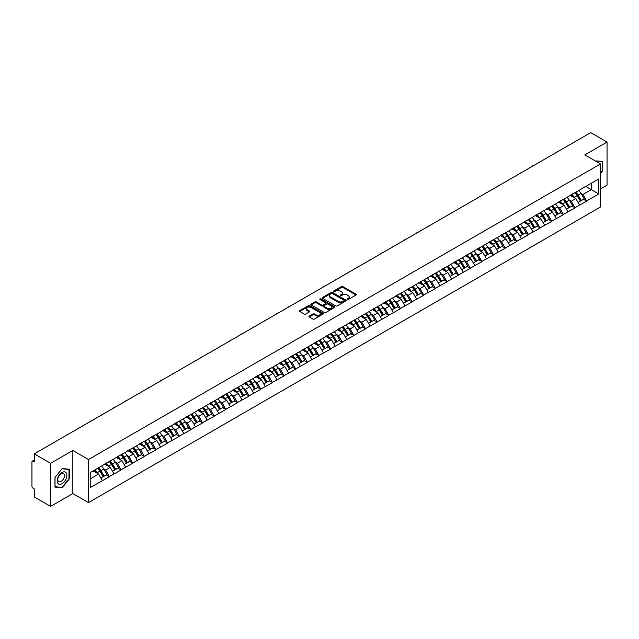 <?xml version="1.0" encoding="UTF-8"?>
<svg xmlns="http://www.w3.org/2000/svg" width="639" height="639" viewBox="0 0 639 639"><rect width="100%" height="100%" fill="white"/><g stroke="black" fill="none" stroke-linecap="round" stroke-linejoin="round"><path stroke-width="0.96" d="M347.241 299.523A0.727 0.415 0 0 0 348.263 299.523L356.043 295.034A1.038 0.599 0 0 0 356.346 294.611A1.038 0.599 0 0 0 356.043 294.188L342.863 286.576A1.038 0.599 0 0 0 341.402 286.576L333.614 291.064A0.727 0.415 0 0 0 334.644 291.664L335.651 291.08A3.315 1.917 0 0 1 340.339 291.08L341.434 291.711A3.315 1.917 0 0 1 342.408 293.069A3.315 1.917 0 0 1 341.434 294.419L340.427 295.002A0.727 0.415 0 0 0 341.45 295.593L342.464 295.01A3.315 1.917 0 0 1 347.145 295.01L348.247 295.649A3.315 1.917 0 0 1 349.213 296.999A3.315 1.917 0 0 1 348.247 298.349L347.241 298.932A0.727 0.415 0 0 0 347.241 299.523L347.241 298.932M309.244 316.089A1.038 0.599 0 0 0 308.949 316.513A1.038 0.599 0 0 0 309.244 316.936L312.95 319.069A1.038 0.599 0 0 0 314.412 319.069L323.054 314.084A1.038 0.599 0 0 0 323.358 313.661A1.038 0.599 0 0 0 323.054 313.238L309.867 305.626A1.038 0.599 0 0 0 308.405 305.626L299.763 310.61A1.038 0.599 0 0 0 299.459 311.033A1.038 0.599 0 0 0 299.763 311.457L304.228 314.037A1.038 0.599 0 0 0 305.698 314.037L309.396 311.904A1.038 0.599 0 0 0 309.699 311.481A1.038 0.599 0 0 0 309.396 311.057L307.175 309.779A2.772 1.597 0 0 1 306.369 308.645A2.772 1.597 0 0 1 308.078 307.167A2.772 1.597 0 0 1 311.097 307.519L319.78 312.527A2.772 1.597 0 0 1 320.586 313.661A2.772 1.597 0 0 1 318.877 315.139A2.772 1.597 0 0 1 315.858 314.787L314.412 313.957A1.038 0.599 0 0 0 312.95 313.957L309.244 316.089L309.244 316.936M72.838 450.471L50.601 463.307L34.266 453.874L590.708 132.616L607.05 142.05L584.813 154.886L600.484 163.927L88.501 459.521L72.838 450.471L72.838 493.548L88.501 502.597L88.501 459.521M335.723 305.921A1.038 0.599 0 0 0 337.184 305.921L345.827 300.929A1.038 0.599 0 0 0 346.13 300.506A1.038 0.599 0 0 0 345.827 300.082L332.647 292.478A1.038 0.599 0 0 0 331.186 292.478L322.543 297.462A1.038 0.599 0 0 0 322.24 297.886A1.038 0.599 0 0 0 322.543 298.309L335.723 305.921M320.307 299.683A0.727 0.415 0 0 1 321.042 299.787L334.429 307.511L325.802 312.495A1.038 0.599 0 0 1 324.332 312.495L311.153 304.883L314.851 302.766L314.851 301.904L311.153 304.036A1.038 0.599 0 0 0 310.85 304.46A1.038 0.599 0 0 0 311.153 304.883L311.153 304.036M314.851 302.766A1.038 0.599 0 0 1 316.313 302.766L316.313 301.904A1.038 0.599 0 0 0 314.851 301.904M316.313 301.904L321.665 304.987A1.038 0.599 0 0 0 323.126 304.987L325.578 303.573A1.038 0.599 0 0 0 325.882 303.15A1.038 0.599 0 0 0 325.578 302.726L320.011 299.515A0.727 0.415 0 0 1 321.042 298.924L334.445 306.656A1.038 0.599 0 0 1 334.748 307.079A1.038 0.599 0 0 1 334.445 307.503L334.445 306.656M88.501 502.597L600.484 207.004L600.484 163.927M97.655 468.275A7.069 4.082 -120 0 1 100.075 471.103L103.374 476.55L106.25 474.889L109.437 476.726L105.707 470.008L103.638 468.818M109.437 476.726L90.219 487.565L90.219 472.572L598.767 178.968L598.767 193.952L586.642 200.958L582.912 194.496L580.843 193.297M574.868 192.762A7.069 4.082 -120 0 1 577.289 195.59L580.587 201.029L583.455 199.376L586.642 200.958M586.642 201.213L575.004 207.675L571.274 201.213L569.205 200.023M563.231 199.48A7.069 4.082 -120 0 1 565.651 202.307L568.942 207.755L571.817 206.093L575.004 207.675M575.004 207.931L563.366 214.392L559.636 207.931L557.567 206.74M551.593 206.205A7.069 4.082 -120 0 1 554.013 209.033L557.304 214.472L560.179 212.811L563.366 214.392M563.366 214.656L551.729 221.118L547.998 214.656L545.93 213.458M539.955 212.923A7.069 4.082 -120 0 1 542.375 215.75L545.666 221.19L548.542 219.536L551.729 221.118M551.729 221.374L540.091 227.835L536.353 221.374L534.292 220.175M528.309 219.64A7.069 4.082 -120 0 1 530.729 222.468L534.028 227.907L536.904 226.254L540.091 227.835M540.091 228.091L528.445 234.553L524.715 228.091L522.654 226.901M516.671 226.358A7.069 4.082 -120 0 1 519.092 229.193L522.39 234.633L525.258 232.971L528.445 234.553M528.445 234.809L516.807 241.27L513.077 234.809L511.008 233.618M505.034 233.083A7.069 4.082 -120 0 1 507.454 235.911L510.753 241.35L513.62 239.689L516.807 241.27M516.807 241.534L505.169 247.996L501.439 241.534L499.371 240.336M493.396 239.801A7.069 4.082 -120 0 1 495.816 242.628L499.107 248.068L501.982 246.414L505.169 247.996M505.169 248.251L493.532 254.713L489.801 248.251L487.733 247.061M481.758 246.518A7.069 4.082 -120 0 1 484.178 249.354L487.469 254.793L490.345 253.132L493.532 254.713M493.532 254.969L481.894 261.431L478.164 254.969L476.095 253.779M470.112 253.244A7.069 4.082 -120 0 1 472.533 256.071L475.831 261.511L478.707 259.849L481.894 261.431M481.894 261.694L470.248 268.156L466.518 261.694L464.457 260.496M458.475 259.961A7.069 4.082 -120 0 1 460.895 262.789L464.194 268.228L467.061 266.575L470.248 268.156M470.248 268.412L458.61 274.874L454.88 268.412L452.811 267.222M446.837 266.679A7.069 4.082 -120 0 1 449.257 269.506L452.556 274.954L455.423 273.292L458.61 274.874M458.61 275.129L446.973 281.591L443.242 275.129L441.174 273.939M435.199 273.404A7.069 4.082 -120 0 1 437.619 276.232L440.91 281.671L443.786 280.01L446.973 281.591M446.973 281.855L435.335 288.317L431.605 281.855L429.536 280.657M423.561 280.122A7.069 4.082 -120 0 1 425.981 282.949L429.272 288.389L432.148 286.735L435.335 288.317M435.335 288.572L423.697 295.034L419.967 288.572L417.898 287.374M411.923 286.839A7.069 4.082 -120 0 1 414.344 289.667L417.634 295.106L420.51 293.453L423.697 295.034M423.697 295.29L412.051 301.752L408.321 295.29L406.26 294.1M400.278 293.557A7.069 4.082 -120 0 1 402.698 296.392L405.997 301.832L408.864 300.17L412.051 301.752M412.051 302.007L400.413 308.469L396.683 302.007L394.614 300.817M388.64 300.282A7.069 4.082 -120 0 1 391.06 303.11L394.359 308.549L397.226 306.888L400.413 308.469M400.413 308.733L388.776 315.195L385.045 308.733L382.977 307.535M377.002 307A7.069 4.082 -120 0 1 379.422 309.827L382.713 315.267L385.589 313.613L388.776 315.195M388.776 315.45L377.138 321.912L373.408 315.45L371.339 314.26M365.364 313.717A7.069 4.082 -120 0 1 367.784 316.553L371.075 321.992L373.951 320.331L377.138 321.912M377.138 322.168L365.5 328.63L361.77 322.168L359.701 320.978M353.726 320.443A7.069 4.082 -120 0 1 356.147 323.27L359.438 328.71L362.313 327.048L365.5 328.63M365.5 328.893L353.862 335.355L350.124 328.893L348.063 327.695M342.081 327.16A7.069 4.082 -120 0 1 344.501 329.988L347.8 335.427L350.675 333.774L353.862 335.355M353.862 335.611L342.216 342.073L338.486 335.611L336.426 334.421M330.443 333.877A7.069 4.082 -120 0 1 332.863 336.705L336.162 342.153L339.029 340.491L342.216 342.073M342.216 342.328L330.579 348.79L326.849 342.328L324.78 341.138M318.805 340.603A7.069 4.082 -120 0 1 321.225 343.431L324.524 348.87L327.392 347.209L330.579 348.79M330.579 349.054L318.941 355.516L315.211 349.054L313.142 347.856M307.167 347.32A7.069 4.082 -120 0 1 309.588 350.148L312.878 355.588L315.754 353.934L318.941 355.516M318.941 355.771L307.303 362.233L303.573 355.771L301.504 354.573M295.53 354.038A7.069 4.082 -120 0 1 297.95 356.866L301.241 362.305L304.116 360.652L307.303 362.233M307.303 362.489L295.665 368.951L291.935 362.489L289.866 361.299M283.884 360.755A7.069 4.082 -120 0 1 286.304 363.591L289.603 369.03L292.478 367.369L295.665 368.951M295.665 369.206L284.02 375.668L280.289 369.206L278.229 368.016M272.246 367.481A7.069 4.082 -120 0 1 274.666 370.308L277.965 375.748L280.833 374.087L284.02 375.668M284.02 375.932L272.382 382.394L268.652 375.932L266.583 374.734M260.608 374.198A7.069 4.082 -120 0 1 263.028 377.026L266.327 382.465L269.195 380.812L272.382 382.394M272.382 382.649L260.744 389.111L257.014 382.649L254.945 381.459M248.97 380.916A7.069 4.082 -120 0 1 251.391 383.751L254.681 389.191L257.557 387.53L260.744 389.111M260.744 389.367L249.106 395.829L245.376 389.367L243.307 388.177M237.333 387.641A7.069 4.082 -120 0 1 239.753 390.469L243.044 395.908L245.919 394.247L249.106 395.829M249.106 396.092L237.468 402.554L233.738 396.092L231.669 394.894M225.695 394.359A7.069 4.082 -120 0 1 228.115 397.186L231.406 402.626L234.281 400.972L237.468 402.554M237.468 402.81L225.823 409.272L222.092 402.81L220.032 401.619M214.049 401.076A7.069 4.082 -120 0 1 216.469 403.904L219.768 409.351L222.636 407.69L225.823 409.272M225.823 409.527L214.185 415.989L210.455 409.527L208.386 408.337M202.411 407.802A7.069 4.082 -120 0 1 204.831 410.629L208.13 416.069L210.998 414.407L214.185 415.989M214.185 416.253L202.547 422.714L198.817 416.253L196.748 415.054M190.773 414.519A7.069 4.082 -120 0 1 193.194 417.347L196.485 422.786L199.36 421.133L202.547 422.714M202.547 422.97L190.909 429.432L187.179 422.97L185.11 421.772M179.136 421.237A7.069 4.082 -120 0 1 181.556 424.064L184.847 429.504L187.722 427.85L190.909 429.432M190.909 429.688L179.271 436.149L175.541 429.688L173.473 428.497M167.498 427.954A7.069 4.082 -120 0 1 169.918 430.79L173.209 436.229L176.084 434.568L179.271 436.149M179.271 436.405L167.634 442.867L163.896 436.405L161.835 435.215M155.852 434.68A7.069 4.082 -120 0 1 158.272 437.507L161.571 442.947L164.447 441.285L167.634 442.867M167.634 443.131L155.988 449.592L152.258 443.131L150.197 441.932M144.214 441.397A7.069 4.082 -120 0 1 146.635 444.225L149.933 449.664L152.801 448.011L155.988 449.592M155.988 449.848L144.35 456.31L140.62 449.848L138.551 448.658M132.577 448.115A7.069 4.082 -120 0 1 134.997 450.95L138.296 456.39L141.163 454.728L144.35 456.31M144.35 456.565L132.712 463.027L128.982 456.565L126.913 455.375M120.939 454.84A7.069 4.082 -120 0 1 123.359 457.668L126.65 463.107L129.525 461.446L132.712 463.027M132.712 463.291L121.075 469.753L117.344 463.291L115.276 462.093M109.301 461.558A7.069 4.082 -120 0 1 111.721 464.385L115.012 469.825L117.888 468.171L121.075 469.753M121.075 470.008L109.437 476.47M105.475 463.507L109.437 461.478M105.707 470.008L110.251 467.381L104.508 464.066M113.982 473.842L110.251 467.381M117.121 456.781L121.075 454.76M117.344 463.291L121.897 460.663L116.146 457.34M125.627 467.125L121.897 460.663M128.758 450.064L132.712 448.043M128.982 456.565L133.535 453.938L127.784 450.623M137.265 460.399L133.535 453.938M140.396 443.346L144.35 441.317M140.62 449.848L145.173 447.22L139.43 443.905M148.903 453.682L145.173 447.22M152.034 436.621L155.988 434.6M152.258 443.131L156.811 440.503L151.068 437.188M160.541 446.965L156.811 440.503M163.672 429.903L167.634 427.882M163.896 436.405L168.448 433.777L162.705 430.462M172.179 440.239L168.448 433.777M175.318 423.186L179.271 421.157M175.541 429.688L180.086 427.06L174.343 423.745M183.816 433.522L180.086 427.06M186.955 416.468L190.909 414.439M187.179 422.97L191.732 420.342L185.981 417.027M195.462 426.804L191.732 420.342M198.593 409.743L202.547 407.722M198.817 416.253L203.37 413.625L197.627 410.302M207.1 420.087L203.37 413.625M210.231 403.025L214.185 400.996M210.455 409.527L215.008 406.899L209.265 403.584M218.738 413.361L215.008 406.899M221.869 396.308L225.823 394.279M222.092 402.81L226.645 400.182L220.902 396.867M230.375 406.644L226.645 400.182M233.515 389.582L237.468 387.561M233.738 396.092L238.283 393.464L232.54 390.141M242.013 399.926L238.283 393.464M245.152 382.865L249.106 380.844M245.376 389.367L249.929 386.739L244.178 383.424M253.659 393.201L249.929 386.739M256.79 376.147L260.744 374.119M257.014 382.649L261.567 380.021L255.816 376.706M265.297 386.483L261.567 380.021M268.428 369.422L272.382 367.401M268.652 375.932L273.204 373.304L267.461 369.989M276.935 379.766L273.204 373.304M280.066 362.704L284.02 360.684M280.289 369.206L284.842 366.578L279.099 363.264M288.572 373.04L284.842 366.578M291.703 355.987L295.665 353.958M291.935 362.489L296.48 359.861L290.737 356.546M300.21 366.323L296.48 359.861M303.349 349.269L307.303 347.241M303.573 355.771L308.126 353.143L302.375 349.829M311.856 359.605L308.126 353.143M314.987 342.544L318.941 340.523M315.211 349.054L319.764 346.426L314.013 343.103M323.494 352.888L319.764 346.426M326.625 335.826L330.579 333.798M326.849 342.328L331.401 339.7L325.658 336.386M335.132 346.162L331.401 339.7M338.263 329.109L342.216 327.08M338.486 335.611L343.039 332.983L337.296 329.668M346.769 339.445L343.039 332.983M349.9 322.383L353.862 320.363M350.124 328.893L354.677 326.265L348.934 322.943M358.407 332.727L354.677 326.265M361.546 315.666L365.5 313.645M361.77 322.168L366.315 319.54L360.572 316.225M370.045 326.002L366.315 319.54M373.184 308.949L377.138 306.92M373.408 315.45L377.961 312.822L372.21 309.508M381.691 319.284L377.961 312.822M384.822 302.223L388.776 300.202M385.045 308.733L389.598 306.105L383.855 302.79M393.328 312.567L389.598 306.105M396.46 295.506L400.413 293.485M396.683 302.007L401.236 299.387L395.493 296.065M404.966 305.841L401.236 299.387M408.097 288.788L412.051 286.759M408.321 295.29L412.874 292.662L407.131 289.347M416.604 299.124L412.874 292.662M419.743 282.071L423.697 280.042M419.967 288.572L424.512 285.945L418.769 282.63M428.242 292.406L424.512 285.945M431.381 275.345L435.335 273.324M431.605 281.855L436.157 279.227L430.406 275.904M439.888 285.689L436.157 279.227M443.019 268.628L446.973 266.599M443.242 275.129L447.795 272.502L442.044 269.187M451.525 278.963L447.795 272.502M454.656 261.91L458.61 259.881M454.88 268.412L459.433 265.784L453.69 262.469M463.163 272.246L459.433 265.784M466.294 255.185L470.248 253.164M466.518 261.694L471.071 259.067L465.328 255.744M474.801 265.528L471.071 259.067M477.932 248.467L481.894 246.446M478.164 254.969L482.709 252.341L476.966 249.026M486.439 258.803L482.709 252.341M489.578 241.75L493.532 239.721M489.801 248.251L494.354 245.624L488.603 242.309M498.085 252.085L494.354 245.624M501.216 235.024L505.169 233.003M501.439 241.534L505.992 238.906L500.241 235.591M509.722 245.368L505.992 238.906M512.853 228.307L516.807 226.286M513.077 234.809L517.63 232.189L511.887 228.866M521.36 238.643L517.63 232.189M524.491 221.589L528.445 219.56M524.715 228.091L529.268 225.463L523.525 222.148M532.998 231.925L529.268 225.463M536.129 214.872L540.091 212.843M536.353 221.374L540.906 218.746L535.163 215.431M544.636 225.208L540.906 218.746M547.775 208.146L551.729 206.125M547.998 214.656L552.543 212.028L546.8 208.705M556.273 218.49L552.543 212.028M559.413 201.429L563.366 199.4M559.636 207.931L564.189 205.303L558.438 201.988M567.919 211.765L564.189 205.303M571.05 194.711L575.004 192.682M571.274 201.213L575.827 198.585L570.084 195.27M579.557 205.047L575.827 198.585M582.688 187.986L586.642 185.965M582.912 194.496L591.307 189.647L591.307 183.273L598.767 178.968M585.787 186.46L598.767 193.952M600.484 188.912L607.05 185.126L607.05 142.05M50.601 463.307L50.601 506.384L34.266 496.95L34.266 488.899L33.068 488.204A1.582 0.911 -120 0 1 31.95 486.271L31.95 461.885A1.582 0.911 -120 0 1 32.277 461.166A1.582 0.911 -120 0 1 33.068 461.238L34.266 461.933L34.266 453.874M50.601 506.384L72.838 493.548M90.219 478.946L98.614 474.098L93.094 470.911M102.344 480.56L98.614 474.098M600.484 173.64L602.689 170.909L602.689 161.308L595.276 160.924M69.363 469.218L62.167 468.571L54.97 477.525L54.97 487.126L62.167 487.773L69.363 478.811L69.363 469.218M347.528 299.627L348.247 299.212A3.315 1.917 0 0 0 349.213 297.862L349.213 296.999M342.408 293.069L342.408 293.924A3.315 1.917 0 0 1 341.434 295.282L340.715 295.697M356.035 295.042L342.863 287.438A1.038 0.599 0 0 0 341.402 287.438L333.909 291.759M345.827 300.082L345.827 300.929L332.647 293.333A1.038 0.599 0 0 0 331.186 293.333L322.551 298.317M343.998 300.801A0.727 0.415 0 0 0 343.998 300.21L332.424 293.533A0.727 0.415 0 0 0 331.401 293.533L330.339 294.148A3.315 1.917 0 0 0 329.373 295.498A3.315 1.917 0 0 0 330.339 296.847L338.247 301.416A3.315 1.917 0 0 0 342.935 301.416L343.998 300.801L343.998 301.664A0.727 0.415 0 0 0 344.213 301.368L344.213 300.506M329.373 295.498L329.373 296.36A3.315 1.917 0 0 0 330.339 297.71L330.339 296.847M343.998 301.664L342.935 302.279A3.315 1.917 0 0 1 338.247 302.279L330.339 297.71M316.313 302.766L321.665 305.849A1.038 0.599 0 0 0 323.126 305.849L325.578 304.436A1.038 0.599 0 0 0 325.882 304.012L325.882 303.15M327.208 308.19A2.772 1.597 0 0 0 330.227 308.541A2.772 1.597 0 0 0 331.937 307.063A2.772 1.597 0 0 0 331.13 305.929L328.071 304.164A1.038 0.599 0 0 0 326.601 304.164L324.149 305.578A1.038 0.599 0 0 0 323.845 306.001A1.038 0.599 0 0 0 324.149 306.424L327.208 308.19L327.208 309.052A2.772 1.597 0 0 0 330.227 309.404A2.772 1.597 0 0 0 331.937 307.926L331.937 307.063M323.845 306.001L323.845 306.864A1.038 0.599 0 0 0 324.149 307.287L324.149 306.424M327.208 309.052L324.149 307.287M320.586 313.661L320.586 314.516A2.772 1.597 0 0 1 318.877 315.993A2.772 1.597 0 0 1 315.858 315.65L314.412 314.811A1.038 0.599 0 0 0 312.95 314.811L309.26 316.944M306.369 308.645L306.369 309.508A2.772 1.597 0 0 0 307.175 310.642L307.175 309.779M309.396 311.057L309.396 311.904L307.175 310.642M323.054 313.238L323.054 314.084L309.867 306.488A1.038 0.599 0 0 0 308.405 306.488L299.779 311.465L299.763 310.61M61.408 487.333L62.167 487.773M533.773 165.485A2.428 1.398 0 0 0 532.223 166.38M578.654 190.574A8.65 4.992 60 0 1 580.923 193.425L578.055 195.087A8.65 4.992 -120 0 0 575.787 192.235M578.055 195.087L581.346 200.526L584.222 198.865L580.923 193.425M580.587 201.029L581.346 200.526M583.455 199.376L584.222 198.865M570.835 194.831A7.069 4.082 60 0 1 572.784 196.828M571.945 194.456A8.65 4.992 60 0 1 574.205 197.307L574.533 197.842M578.071 202.483L580.38 201.085L577.081 195.646A8.65 4.992 -120 0 0 574.812 192.794M580.38 201.085L578.047 202.427M522.135 172.203A2.428 1.398 0 0 0 520.585 173.105M567.017 197.291A8.65 4.992 60 0 1 569.285 200.143L566.41 201.804A8.65 4.992 -120 0 0 564.141 198.953M566.41 201.804L569.708 207.244L572.576 205.59L569.285 200.143M568.942 207.755L569.708 207.244M571.817 206.093L572.576 205.59M559.197 201.549A7.069 4.082 60 0 1 561.146 203.553M560.299 201.173A8.65 4.992 60 0 1 562.568 204.025L562.895 204.56M566.434 209.201L568.734 207.803L565.443 202.363A8.65 4.992 -120 0 0 563.175 199.512M568.734 207.803L566.41 209.153M510.497 178.928A2.428 1.398 0 0 0 508.94 179.823M555.379 204.017A8.65 4.992 60 0 1 557.647 206.868L554.772 208.522A8.65 4.992 -120 0 0 552.503 205.67M554.772 208.522L558.071 213.961L560.938 212.308L557.647 206.868M557.304 214.472L558.071 213.961M560.179 212.811L560.938 212.308M547.559 208.274A7.069 4.082 60 0 1 549.508 210.271M548.661 207.891A8.65 4.992 60 0 1 550.93 210.742L551.257 211.277M554.796 215.918L557.096 214.528L553.805 209.081A8.65 4.992 -120 0 0 551.537 206.237M557.096 214.528L554.764 215.87M498.859 185.645A2.428 1.398 0 0 0 497.302 186.54M543.741 210.734A8.65 4.992 60 0 1 546.01 213.586L543.134 215.247A8.65 4.992 -120 0 0 540.866 212.396M543.134 215.247L546.425 220.687L549.3 219.025L546.01 213.586M545.666 221.19L546.425 220.687M548.542 219.536L549.3 219.025M535.921 214.992A7.069 4.082 60 0 1 537.87 216.988M537.024 214.608A8.65 4.992 60 0 1 539.292 217.46L539.62 218.003M543.158 222.644L545.458 221.246L542.168 215.806A8.65 4.992 -120 0 0 539.899 212.955M545.458 221.246L543.126 222.588M487.222 192.363A2.428 1.398 0 0 0 485.664 193.266M532.103 217.452A8.65 4.992 60 0 1 534.364 220.303L531.496 221.965A8.65 4.992 -120 0 0 529.228 219.113M531.496 221.965L534.787 227.404L537.663 225.743L534.364 220.303M534.028 227.907L534.787 227.404M536.904 226.254L537.663 225.743M524.284 221.709A7.069 4.082 60 0 1 526.232 223.714M525.386 221.334A8.65 4.992 60 0 1 527.654 224.185L527.974 224.72M531.52 229.361L533.821 227.963L530.522 222.524A8.65 4.992 -120 0 0 528.253 219.672M533.821 227.963L531.488 229.313M475.576 199.08A2.428 1.398 0 0 0 474.026 199.983M520.458 224.177A8.65 4.992 60 0 1 522.726 227.029L519.858 228.682A8.65 4.992 -120 0 0 517.59 225.831M519.858 228.682L523.149 234.122L526.025 232.468L522.726 227.029M522.39 234.633L523.149 234.122M525.258 232.971L526.025 232.468M512.638 228.435A7.069 4.082 60 0 1 514.595 230.431M513.748 228.051A8.65 4.992 60 0 1 516.016 230.903L516.336 231.438M519.874 236.079L522.183 234.681L518.884 229.241A8.65 4.992 -120 0 0 516.616 226.39M522.183 234.681L519.85 236.031M595.292 160.932L602.313 161.499L602.313 170.797L600.484 173.073M601.85 161.228L602.313 161.499M57.822 483.308A6.861 3.962 120 0 0 64.443 481.534A6.861 3.962 120 0 0 66.216 472.86A6.861 3.962 120 0 0 59.595 474.633A6.861 3.962 120 0 0 57.822 483.308M58.261 481.151A4.697 2.708 120 0 0 58.788 481.638A4.697 2.708 120 0 0 63.157 479.45A4.697 2.708 120 0 0 64.012 473.994A4.697 2.708 120 0 0 63.485 473.507A4.697 2.708 120 0 0 59.115 475.704A4.697 2.708 120 0 0 58.261 481.151M62.015 468.786L68.996 469.409L68.996 478.707L62.015 487.389L55.042 486.766L55.042 477.461L62.015 468.786M68.533 469.138L68.996 469.409M463.938 205.806A2.428 1.398 0 0 0 462.388 206.701M508.82 230.895A8.65 4.992 60 0 1 511.088 233.746L508.213 235.408A8.65 4.992 -120 0 0 505.952 232.556M508.213 235.408L511.512 240.847L514.387 239.186L511.088 233.746M510.753 241.35L511.512 240.847M513.62 239.689L514.387 239.186M501 235.152A7.069 4.082 60 0 1 502.949 237.149M502.102 234.769A8.65 4.992 60 0 1 504.371 237.62L504.698 238.155M508.237 242.796L510.537 241.406L507.246 235.967A8.65 4.992 -120 0 0 504.978 233.115M510.537 241.406L508.213 242.748M452.3 212.523A2.428 1.398 0 0 0 450.743 213.418M497.182 237.612A8.65 4.992 60 0 1 499.45 240.464L496.575 242.125A8.65 4.992 -120 0 0 494.306 239.274M496.575 242.125L499.874 247.565L502.741 245.903L499.45 240.464M499.107 248.068L499.874 247.565M501.982 246.414L502.741 245.903M489.362 241.869A7.069 4.082 60 0 1 491.311 243.874M490.464 241.494A8.65 4.992 60 0 1 492.733 244.346L493.06 244.881M496.599 249.522L498.899 248.124L495.608 242.684A8.65 4.992 -120 0 0 493.34 239.833M498.899 248.124L496.567 249.474M440.662 219.241A2.428 1.398 0 0 0 439.105 220.143M485.544 244.338A8.65 4.992 60 0 1 487.813 247.189L484.937 248.843A8.65 4.992 -120 0 0 482.669 245.991M484.937 248.843L488.236 254.282L491.103 252.629L487.813 247.189M487.469 254.793L488.236 254.282M490.345 253.132L491.103 252.629M477.724 248.587A7.069 4.082 60 0 1 479.673 250.592M478.827 248.212A8.65 4.992 60 0 1 481.095 251.063L481.423 251.598M484.961 256.239L487.261 254.841L483.971 249.402A8.65 4.992 -120 0 0 481.702 246.55M487.261 254.841L484.929 256.191M429.025 225.966A2.428 1.398 0 0 0 427.467 226.861M473.906 251.055A8.65 4.992 60 0 1 476.167 253.907L473.299 255.56A8.65 4.992 -120 0 0 471.031 252.709M473.299 255.56L476.59 261.008L479.466 259.346L476.167 253.907M475.831 261.511L476.59 261.008M478.707 259.849L479.466 259.346M466.087 255.312A7.069 4.082 60 0 1 468.036 257.309M467.189 254.929A8.65 4.992 60 0 1 469.457 257.781L469.777 258.316M473.323 262.956L475.624 261.567L472.325 256.127A8.65 4.992 -120 0 0 470.064 253.276M475.624 261.567L473.291 262.909M417.387 232.684A2.428 1.398 0 0 0 415.829 233.578M462.261 257.773A8.65 4.992 60 0 1 464.529 260.624L461.662 262.286A8.65 4.992 -120 0 0 459.393 259.434M461.662 262.286L464.952 267.725L467.828 266.064L464.529 260.624M464.194 268.228L464.952 267.725M467.061 266.575L467.828 266.064M454.441 262.03A7.069 4.082 60 0 1 456.398 264.027M455.551 261.655A8.65 4.992 60 0 1 457.82 264.506L458.139 265.041M461.685 269.682L463.986 268.284L460.687 262.845A8.65 4.992 -120 0 0 458.419 259.993M463.986 268.284L461.654 269.626M405.741 239.401A2.428 1.398 0 0 0 404.191 240.304M450.623 264.49A8.65 4.992 60 0 1 452.891 267.342L450.016 269.003A8.65 4.992 -120 0 0 447.755 266.151M450.016 269.003L453.315 274.443L456.19 272.789L452.891 267.342M452.556 274.954L453.315 274.443M455.423 273.292L456.19 272.789M442.803 268.747A7.069 4.082 60 0 1 444.752 270.752M443.913 268.372A8.65 4.992 60 0 1 446.174 271.224L446.501 271.759M450.04 276.399L452.348 275.002L449.049 269.562A8.65 4.992 -120 0 0 446.781 266.711M452.348 275.002L450.016 276.352M394.103 246.127A2.428 1.398 0 0 0 392.546 247.021M438.985 271.216A8.65 4.992 60 0 1 441.253 274.067L438.378 275.721A8.65 4.992 -120 0 0 436.11 272.869M438.378 275.721L441.677 281.16L444.544 279.507L441.253 274.067M440.91 281.671L441.677 281.16M443.786 280.01L444.544 279.507M431.165 275.473A7.069 4.082 60 0 1 433.114 277.47M432.268 275.089A8.65 4.992 60 0 1 434.536 277.941L434.863 278.476M438.402 283.117L440.702 281.727L437.411 276.28A8.65 4.992 -120 0 0 435.143 273.436M440.702 281.727L438.378 283.069M382.465 252.844A2.428 1.398 0 0 0 380.908 253.739M427.347 277.933A8.65 4.992 60 0 1 429.616 280.785L426.74 282.446A8.65 4.992 -120 0 0 424.472 279.594M426.74 282.446L430.039 287.885L432.907 286.224L429.616 280.785M429.272 288.389L430.039 287.885M432.148 286.735L432.907 286.224M419.527 282.19A7.069 4.082 60 0 1 421.476 284.187M420.63 281.807A8.65 4.992 60 0 1 422.898 284.659L423.226 285.202M426.764 289.842L429.065 288.445L425.774 283.005A8.65 4.992 -120 0 0 423.505 280.154M429.065 288.445L426.732 289.786M370.828 259.562A2.428 1.398 0 0 0 369.27 260.464M415.709 284.651A8.65 4.992 60 0 1 417.978 287.502L415.102 289.163A8.65 4.992 -120 0 0 412.834 286.312M415.102 289.163L418.393 294.603L421.269 292.942L417.978 287.502M417.634 295.106L418.393 294.603M420.51 293.453L421.269 292.942M407.89 288.908A7.069 4.082 60 0 1 409.839 290.913M408.992 288.532A8.65 4.992 60 0 1 411.26 291.384L411.588 291.919M415.126 296.56L417.427 295.162L414.128 289.723A8.65 4.992 -120 0 0 411.867 286.871M417.427 295.162L415.094 296.512M359.19 266.279A2.428 1.398 0 0 0 357.632 267.182M404.064 291.376A8.65 4.992 60 0 1 406.332 294.228L403.465 295.881A8.65 4.992 -120 0 0 401.196 293.029M403.465 295.881L406.755 301.32L409.631 299.667L406.332 294.228M405.997 301.832L406.755 301.32M408.864 300.17L409.631 299.667M396.252 295.633A7.069 4.082 60 0 1 398.201 297.63M397.354 295.25A8.65 4.992 60 0 1 399.623 298.101L399.942 298.637M403.489 303.277L405.789 301.88L402.49 296.44A8.65 4.992 -120 0 0 400.222 293.589M405.789 301.88L403.457 303.229M347.544 273.005A2.428 1.398 0 0 0 345.995 273.899M392.426 298.093A8.65 4.992 60 0 1 394.694 300.945L391.827 302.606A8.65 4.992 -120 0 0 389.558 299.755M391.827 302.606L395.118 308.046L397.993 306.385L394.694 300.945M394.359 308.549L395.118 308.046M397.226 306.888L397.993 306.385M384.606 302.351A7.069 4.082 60 0 1 386.555 304.348M385.716 301.967A8.65 4.992 60 0 1 387.977 304.819L388.304 305.354M391.843 309.995L394.151 308.605L390.852 303.166A8.65 4.992 -120 0 0 388.584 300.314M394.151 308.605L391.819 309.947M335.906 279.722A2.428 1.398 0 0 0 334.357 280.617M380.788 304.811A8.65 4.992 60 0 1 383.057 307.663L380.181 309.324A8.65 4.992 -120 0 0 377.913 306.472M380.181 309.324L383.48 314.763L386.347 313.102L383.057 307.663M382.713 315.267L383.48 314.763M385.589 313.613L386.347 313.102M372.968 309.068A7.069 4.082 60 0 1 374.917 311.073M374.071 308.693A8.65 4.992 60 0 1 376.339 311.544L376.667 312.08M380.205 316.72L382.505 315.323L379.215 309.883A8.65 4.992 -120 0 0 376.946 307.032M382.505 315.323L380.181 316.672M324.269 286.44A2.428 1.398 0 0 0 322.711 287.342M369.15 311.536A8.65 4.992 60 0 1 371.419 314.388L368.543 316.041A8.65 4.992 -120 0 0 366.275 313.19M368.543 316.041L371.842 321.481L374.71 319.827L371.419 314.388M371.075 321.992L371.842 321.481M373.951 320.331L374.71 319.827M361.331 315.786A7.069 4.082 60 0 1 363.279 317.791M362.433 315.41A8.65 4.992 60 0 1 364.701 318.262L365.029 318.797M368.567 323.438L370.868 322.04L367.577 316.601A8.65 4.992 -120 0 0 365.308 313.749M370.868 322.04L368.535 323.39M312.631 293.165A2.428 1.398 0 0 0 311.073 294.06M357.513 318.254A8.65 4.992 60 0 1 359.781 321.105L356.905 322.759A8.65 4.992 -120 0 0 354.637 319.907M356.905 322.759L360.196 328.206L363.072 326.545L359.781 321.105M359.438 328.71L360.196 328.206M362.313 327.048L363.072 326.545M349.693 322.511A7.069 4.082 60 0 1 351.642 324.508M350.795 322.128A8.65 4.992 60 0 1 353.063 324.979L353.391 325.515M356.929 330.155L359.23 328.765L355.939 323.326A8.65 4.992 -120 0 0 353.671 320.474M359.23 328.765L356.897 330.107M300.993 299.883A2.428 1.398 0 0 0 299.435 300.777M345.875 324.971A8.65 4.992 60 0 1 348.135 327.823L345.268 329.484A8.65 4.992 -120 0 0 342.999 326.633M345.268 329.484L348.559 334.924L351.434 333.262L348.135 327.823M347.8 335.427L348.559 334.924M350.675 333.774L351.434 333.262M338.055 329.229A7.069 4.082 60 0 1 340.004 331.226M339.157 328.853A8.65 4.992 60 0 1 341.426 331.705L341.745 332.24M345.292 336.881L347.592 335.483L344.293 330.043A8.65 4.992 -120 0 0 342.025 327.192M347.592 335.483L345.26 336.825M289.347 306.6A2.428 1.398 0 0 0 287.798 307.503M334.229 331.689A8.65 4.992 60 0 1 336.497 334.54L333.63 336.202A8.65 4.992 -120 0 0 331.361 333.35M333.63 336.202L336.921 341.641L339.796 339.988L336.497 334.54M336.162 342.153L336.921 341.641M339.029 340.491L339.796 339.988M326.409 335.946A7.069 4.082 60 0 1 328.366 337.951M327.519 335.571A8.65 4.992 60 0 1 329.788 338.422L330.107 338.958M333.646 343.598L335.954 342.2L332.655 336.761A8.65 4.992 -120 0 0 330.387 333.909M335.954 342.2L333.622 343.55M277.709 313.326A2.428 1.398 0 0 0 276.16 314.22M322.591 338.414A8.65 4.992 60 0 1 324.86 341.266L321.984 342.919A8.65 4.992 -120 0 0 319.724 340.068M321.984 342.919L325.283 348.359L328.158 346.705L324.86 341.266M324.524 348.87L325.283 348.359M327.392 347.209L328.158 346.705M314.771 342.672A7.069 4.082 60 0 1 316.72 344.669M315.874 342.288A8.65 4.992 60 0 1 318.142 345.14L318.47 345.675M322.008 350.316L324.308 348.926L321.018 343.478A8.65 4.992 -120 0 0 318.749 340.627M324.308 348.926L321.984 350.268M266.072 320.043A2.428 1.398 0 0 0 264.514 320.938M310.953 345.132A8.65 4.992 60 0 1 313.222 347.983L310.346 349.645A8.65 4.992 -120 0 0 308.078 346.793M310.346 349.645L313.645 355.084L316.513 353.423L313.222 347.983M312.878 355.588L313.645 355.084M315.754 353.934L316.513 353.423M303.134 349.389A7.069 4.082 60 0 1 305.083 351.386M304.236 349.006A8.65 4.992 60 0 1 306.504 351.857L306.832 352.401M310.37 357.041L312.671 355.643L309.38 350.204A8.65 4.992 -120 0 0 307.111 347.352M312.671 355.643L310.338 356.985M254.434 326.761A2.428 1.398 0 0 0 252.876 327.663M299.316 351.849A8.65 4.992 60 0 1 301.584 354.701L298.709 356.362A8.65 4.992 -120 0 0 296.44 353.511M298.709 356.362L302.007 361.802L304.875 360.14L301.584 354.701M301.241 362.305L302.007 361.802M304.116 360.652L304.875 360.14M291.496 356.107A7.069 4.082 60 0 1 293.445 358.112M292.598 355.731A8.65 4.992 60 0 1 294.867 358.583L295.194 359.118M298.732 363.759L301.033 362.361L297.742 356.921A8.65 4.992 -120 0 0 295.474 354.07M301.033 362.361L298.701 363.711M242.796 333.478A2.428 1.398 0 0 0 241.238 334.381M287.678 358.575A8.65 4.992 60 0 1 289.938 361.426L287.071 363.08A8.65 4.992 -120 0 0 284.802 360.228M287.071 363.08L290.362 368.519L293.237 366.866L289.938 361.426M289.603 369.03L290.362 368.519M292.478 367.369L293.237 366.866M279.858 362.824A7.069 4.082 60 0 1 281.807 364.829M280.96 362.449A8.65 4.992 60 0 1 283.229 365.3L283.548 365.835M287.095 370.476L289.395 369.078L286.096 363.639A8.65 4.992 -120 0 0 283.836 360.787M289.395 369.078L287.063 370.428M231.158 340.204A2.428 1.398 0 0 0 229.601 341.098M276.032 365.292A8.65 4.992 60 0 1 278.3 368.144L275.433 369.805A8.65 4.992 -120 0 0 273.165 366.954M275.433 369.805L278.724 375.245L281.599 373.583L278.3 368.144M277.965 375.748L278.724 375.245M280.833 374.087L281.599 373.583M268.212 369.55A7.069 4.082 60 0 1 270.169 371.547M269.323 369.166A8.65 4.992 60 0 1 271.591 372.018L271.91 372.553M275.457 377.194L277.757 375.804L274.458 370.364A8.65 4.992 -120 0 0 272.19 367.513M277.757 375.804L275.425 377.146M219.512 346.921A2.428 1.398 0 0 0 217.963 347.816M264.394 372.01A8.65 4.992 60 0 1 266.663 374.861L263.787 376.523A8.65 4.992 -120 0 0 261.527 373.671M263.787 376.523L267.086 381.962L269.962 380.301L266.663 374.861M266.327 382.465L267.086 381.962M269.195 380.812L269.962 380.301M256.574 376.267A7.069 4.082 60 0 1 258.523 378.272M257.685 375.892A8.65 4.992 60 0 1 259.945 378.743L260.273 379.278M263.811 383.919L266.12 382.521L262.821 377.082A8.65 4.992 -120 0 0 260.552 374.23M266.12 382.521L263.787 383.871M207.875 353.639A2.428 1.398 0 0 0 206.317 354.541M252.756 378.735A8.65 4.992 60 0 1 255.025 381.587L252.149 383.24A8.65 4.992 -120 0 0 249.881 380.389M252.149 383.24L255.448 388.68L258.316 387.026L255.025 381.587M254.681 389.191L255.448 388.68M257.557 387.53L258.316 387.026M244.937 382.985A7.069 4.082 60 0 1 246.886 384.99M246.039 382.609A8.65 4.992 60 0 1 248.307 385.461L248.635 385.996M252.173 390.637L254.474 389.239L251.183 383.799A8.65 4.992 -120 0 0 248.914 380.948M254.474 389.239L252.149 390.589M196.237 360.364A2.428 1.398 0 0 0 194.679 361.259M241.119 385.453A8.65 4.992 60 0 1 243.387 388.304L240.512 389.958A8.65 4.992 -120 0 0 238.243 387.106M240.512 389.958L243.81 395.405L246.678 393.744L243.387 388.304M243.044 395.908L243.81 395.405M245.919 394.247L246.678 393.744M233.299 389.71A7.069 4.082 60 0 1 235.248 391.707M234.401 389.327A8.65 4.992 60 0 1 236.67 392.178L236.997 392.713M240.536 397.354L242.836 395.964L239.545 390.525A8.65 4.992 -120 0 0 237.277 387.673M242.836 395.964L240.504 397.306M184.599 367.082A2.428 1.398 0 0 0 183.042 367.976M229.481 392.17A8.65 4.992 60 0 1 231.749 395.022L228.874 396.683A8.65 4.992 -120 0 0 226.605 393.832M228.874 396.683L232.165 402.123L235.04 400.461L231.749 395.022M231.406 402.626L232.165 402.123M234.281 400.972L235.04 400.461M221.661 396.428A7.069 4.082 60 0 1 223.61 398.424M222.763 396.052A8.65 4.992 60 0 1 225.032 398.904L225.359 399.439M228.898 404.08L231.198 402.682L227.899 397.242A8.65 4.992 -120 0 0 225.639 394.391M231.198 402.682L228.866 404.024M172.961 373.799A2.428 1.398 0 0 0 171.404 374.702M217.835 398.888A8.65 4.992 60 0 1 220.104 401.739L217.236 403.401A8.65 4.992 -120 0 0 214.968 400.549M217.236 403.401L220.527 408.84L223.402 407.187L220.104 401.739M219.768 409.351L220.527 408.84M222.636 407.69L223.402 407.187M210.023 403.145A7.069 4.082 60 0 1 211.972 405.15M211.126 402.77A8.65 4.992 60 0 1 213.394 405.621L213.714 406.156M217.26 410.797L219.56 409.399L216.262 403.96A8.65 4.992 -120 0 0 213.993 401.108M219.56 409.399L217.228 410.749M161.316 380.524A2.428 1.398 0 0 0 159.766 381.419M206.197 405.613A8.65 4.992 60 0 1 208.466 408.465L205.598 410.118A8.65 4.992 -120 0 0 203.33 407.267M205.598 410.118L208.889 415.558L211.765 413.904L208.466 408.465M208.13 416.069L208.889 415.558M210.998 414.407L211.765 413.904M198.378 409.871A7.069 4.082 60 0 1 200.327 411.867M199.488 409.487A8.65 4.992 60 0 1 201.748 412.339L202.076 412.874M205.614 417.515L207.923 416.125L204.624 410.677A8.65 4.992 -120 0 0 202.355 407.826M207.923 416.125L205.59 417.467M149.678 387.242A2.428 1.398 0 0 0 148.128 388.137M194.56 412.331A8.65 4.992 60 0 1 196.828 415.182L193.952 416.844A8.65 4.992 -120 0 0 191.684 413.992M193.952 416.844L197.251 422.283L200.119 420.622L196.828 415.182M196.485 422.786L197.251 422.283M199.36 421.133L200.119 420.622M186.74 416.588A7.069 4.082 60 0 1 188.689 418.585M187.842 416.205A8.65 4.992 60 0 1 190.11 419.056L190.438 419.599M193.976 424.24L196.277 422.842L192.986 417.403A8.65 4.992 -120 0 0 190.718 414.551M196.277 422.842L193.952 424.184M138.04 393.959A2.428 1.398 0 0 0 136.482 394.862M182.922 419.048A8.65 4.992 60 0 1 185.19 421.9L182.315 423.561A8.65 4.992 -120 0 0 180.046 420.71M182.315 423.561L185.614 429.001L188.481 427.339L185.19 421.9M184.847 429.504L185.614 429.001M187.722 427.85L188.481 427.339M175.102 423.306A7.069 4.082 60 0 1 177.051 425.31M176.204 422.93A8.65 4.992 60 0 1 178.473 425.782L178.8 426.317M182.339 430.958L184.639 429.56L181.348 424.12A8.65 4.992 -120 0 0 179.08 421.269M184.639 429.56L182.307 430.91M126.402 400.677A2.428 1.398 0 0 0 124.845 401.58M171.284 425.774A8.65 4.992 60 0 1 173.552 428.625L170.677 430.279A8.65 4.992 -120 0 0 168.408 427.427M170.677 430.279L173.968 435.718L176.843 434.065L173.552 428.625M173.209 436.229L173.968 435.718M176.084 434.568L176.843 434.065M163.464 430.023A7.069 4.082 60 0 1 165.413 432.028M164.566 429.648A8.65 4.992 60 0 1 166.835 432.499L167.162 433.034M170.701 437.675L173.001 436.277L169.71 430.838A8.65 4.992 -120 0 0 167.442 427.986M173.001 436.277L170.669 437.627M114.764 407.402A2.428 1.398 0 0 0 113.207 408.297M159.646 432.491A8.65 4.992 60 0 1 161.907 435.343L159.039 437.004A8.65 4.992 -120 0 0 156.771 434.153M159.039 437.004L162.33 442.444L165.205 440.782L161.907 435.343M161.571 442.947L162.33 442.444M164.447 441.285L165.205 440.782M151.826 436.749A7.069 4.082 60 0 1 153.775 438.745M152.929 436.365A8.65 4.992 60 0 1 155.197 439.217L155.517 439.752M159.063 444.393L161.363 443.003L158.065 437.563A8.65 4.992 -120 0 0 155.796 434.712M161.363 443.003L159.031 444.345M103.119 414.12A2.428 1.398 0 0 0 101.569 415.015M148 439.209A8.65 4.992 60 0 1 150.269 442.06L147.401 443.722A8.65 4.992 -120 0 0 145.133 440.87M147.401 443.722L150.692 449.161L153.568 447.5L150.269 442.06M149.933 449.664L150.692 449.161M152.801 448.011L153.568 447.5M140.181 443.466A7.069 4.082 60 0 1 142.138 445.471M141.291 443.091A8.65 4.992 60 0 1 143.559 445.942L143.879 446.477M147.417 451.118L149.726 449.72L146.427 444.281A8.65 4.992 -120 0 0 144.158 441.429M149.726 449.72L147.393 451.07M91.481 420.837A2.428 1.398 0 0 0 89.931 421.74M136.363 445.934A8.65 4.992 60 0 1 138.631 448.786L135.756 450.439A8.65 4.992 -120 0 0 133.495 447.588M135.756 450.439L139.054 455.879L141.93 454.225L138.631 448.786M138.296 456.39L139.054 455.879M141.163 454.728L141.93 454.225M128.543 450.183A7.069 4.082 60 0 1 130.492 452.188M129.645 449.808A8.65 4.992 60 0 1 131.914 452.66L132.241 453.195M135.78 457.836L138.08 456.438L134.789 450.998A8.65 4.992 -120 0 0 132.521 448.147M138.08 456.438L135.756 457.788M79.843 427.563A2.428 1.398 0 0 0 78.285 428.457M124.725 452.652A8.65 4.992 60 0 1 126.993 455.503L124.118 457.157A8.65 4.992 -120 0 0 121.849 454.305M124.118 457.157L127.417 462.604L130.284 460.943L126.993 455.503M126.65 463.107L127.417 462.604M129.525 461.446L130.284 460.943M116.905 456.909A7.069 4.082 60 0 1 118.854 458.906M118.007 456.526A8.65 4.992 60 0 1 120.276 459.377L120.603 459.912M124.142 464.553L126.442 463.163L123.151 457.724A8.65 4.992 -120 0 0 120.883 454.872M126.442 463.163L124.11 464.505M68.205 434.28A2.428 1.398 0 0 0 66.648 435.175M113.087 459.369A8.65 4.992 60 0 1 115.355 462.221L112.48 463.882A8.65 4.992 -120 0 0 110.212 461.031M112.48 463.882L115.779 469.322L118.646 467.66L115.355 462.221M115.012 469.825L115.779 469.322M117.888 468.171L118.646 467.66M105.267 463.626A7.069 4.082 60 0 1 107.216 465.623M106.37 463.251A8.65 4.992 60 0 1 108.638 466.095L108.965 466.638M112.504 471.278L114.804 469.881L111.513 464.441A8.65 4.992 -120 0 0 109.245 461.59M114.804 469.881L112.472 471.223M56.567 440.998A2.428 1.398 0 0 0 55.01 441.9M101.449 466.087A8.65 4.992 60 0 1 103.71 468.938L100.842 470.6A8.65 4.992 -120 0 0 98.574 467.748M100.842 470.6L104.133 476.039L107.009 474.386L103.71 468.938M103.374 476.55L104.133 476.039M106.25 474.889L107.009 474.386M93.813 470.496A7.069 4.082 60 0 1 95.578 472.349M94.732 469.969A8.65 4.992 60 0 1 97 472.82L97.32 473.355M100.866 477.996L103.167 476.598L99.868 471.159A8.65 4.992 -120 0 0 97.607 468.307M103.167 476.598L100.834 477.948M34.266 460.551L33.068 461.238M348.247 299.212L348.247 298.349M340.427 295.593L340.427 295.002M341.434 295.282L341.434 294.419M333.614 291.664L333.614 291.064M341.402 287.438L341.402 286.576M342.863 287.438L342.863 286.576M356.043 295.034L356.043 294.188M322.543 298.309L322.543 297.462M331.186 293.333L331.186 292.478M332.647 293.333L332.647 292.478M338.247 302.279L338.247 301.416M342.935 302.279L342.935 301.416M321.665 305.849L321.665 304.987M323.126 305.849L323.126 304.987M325.578 304.436L325.578 303.573M321.042 299.787L321.042 298.924M312.95 314.811L312.95 313.957M314.412 314.811L314.412 313.957M315.858 315.65L315.858 314.787M308.405 306.488L308.405 305.626M309.867 306.488L309.867 305.626M577.081 195.646L574.205 197.307M565.443 202.363L562.568 204.025M553.805 209.081L550.93 210.742M542.168 215.806L539.292 217.46M530.522 222.524L527.654 224.185M518.884 229.241L516.016 230.903M507.246 235.967L504.371 237.62M495.608 242.684L492.733 244.346M483.971 249.402L481.095 251.063M472.325 256.127L469.457 257.781M460.687 262.845L457.82 264.506M449.049 269.562L446.174 271.224M437.411 276.28L434.536 277.941M425.774 283.005L422.898 284.659M414.128 289.723L411.26 291.384M402.49 296.44L399.623 298.101M390.852 303.166L387.977 304.819M379.215 309.883L376.339 311.544M367.577 316.601L364.701 318.262M355.939 323.326L353.063 324.979M344.293 330.043L341.426 331.705M332.655 336.761L329.788 338.422M321.018 343.478L318.142 345.14M309.38 350.204L306.504 351.857M297.742 356.921L294.867 358.583M286.096 363.639L283.229 365.3M274.458 370.364L271.591 372.018M262.821 377.082L259.945 378.743M251.183 383.799L248.307 385.461M239.545 390.525L236.67 392.178M227.899 397.242L225.032 398.904M216.262 403.96L213.394 405.621M204.624 410.677L201.748 412.339M192.986 417.403L190.11 419.056M181.348 424.12L178.473 425.782M169.71 430.838L166.835 432.499M158.065 437.563L155.197 439.217M146.427 444.281L143.559 445.942M134.789 450.998L131.914 452.66M123.151 457.724L120.276 459.377M111.513 464.441L108.638 466.095M99.868 471.159L97 472.82M34.266 460.016L32.277 461.166"/></g></svg>
